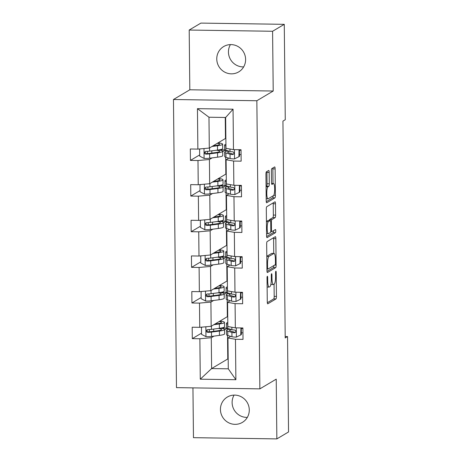 <?xml version="1.0" encoding="UTF-8"?>
<svg xmlns="http://www.w3.org/2000/svg" width="462" height="462" viewBox="0 0 462 462"><rect width="100%" height="100%" fill="white"/><g stroke="black" fill="none" stroke-linecap="round" stroke-linejoin="round"><path stroke-width="0.69" d="M267.331 276.259A1.582 0.323 90.8 0 0 267.024 278.02L267.279 301.853A2.258 0.456 90.8 0 0 267.7 303.84A2.258 0.456 90.8 0 0 267.758 303.823L276.016 298.914A2.258 0.456 90.8 0 0 276.449 296.402L276.201 272.568A1.582 0.323 90.8 0 0 275.906 271.182A1.582 0.323 90.8 0 0 275.866 271.194A1.582 0.323 90.8 0 0 275.56 272.955L275.595 276.039A7.23 1.467 90.8 0 1 274.197 284.084L273.51 284.494A7.23 1.467 90.8 0 1 273.331 284.546A7.23 1.467 90.8 0 1 271.968 278.188L271.933 275.104A1.582 0.323 90.8 0 0 271.639 273.718A1.582 0.323 90.8 0 0 271.598 273.729A1.582 0.323 90.8 0 0 271.292 275.485L271.327 278.569A7.23 1.467 90.8 0 1 269.935 286.619L269.242 287.029A7.23 1.467 90.8 0 1 269.063 287.081A7.23 1.467 90.8 0 1 267.7 280.723L267.671 277.639A1.582 0.323 90.8 0 0 267.371 276.247A1.582 0.323 90.8 0 0 267.331 276.259M216.765 59.003A14.732 14.316 -120.7 0 0 224.203 71.829A14.732 14.316 -120.7 0 0 238.715 71.887A14.732 14.316 -120.7 0 0 245.611 59.431A14.732 14.316 -120.7 0 0 238.178 46.61A14.732 14.316 -120.7 0 0 223.666 46.552A14.732 14.316 -120.7 0 0 216.765 59.003M230.411 44.6A14.732 14.316 -120.7 0 0 228.447 52.062A14.732 14.316 -120.7 0 0 243.653 66.898M220.432 409.511A14.732 14.316 -120.7 0 0 227.87 422.332A14.732 14.316 -120.7 0 0 242.383 422.389A14.732 14.316 -120.7 0 0 249.284 409.938A14.732 14.316 -120.7 0 0 241.845 397.112A14.732 14.316 -120.7 0 0 227.333 397.054A14.732 14.316 -120.7 0 0 220.432 409.511M234.078 395.102A14.732 14.316 -120.7 0 0 232.12 402.569A14.732 14.316 -120.7 0 0 247.326 417.4M269.173 172.43A2.258 0.456 90.8 0 0 268.751 170.443A2.258 0.456 90.8 0 0 268.693 170.455L266.378 171.835A2.258 0.456 90.8 0 0 265.939 174.347L266.216 200.814A2.258 0.456 90.8 0 0 266.643 202.801A2.258 0.456 90.8 0 0 266.701 202.783L274.959 197.88A2.258 0.456 90.8 0 0 275.392 195.362L275.115 168.901A2.258 0.456 90.8 0 0 274.694 166.915A2.258 0.456 90.8 0 0 274.636 166.926L271.835 168.59A2.258 0.456 90.8 0 0 271.402 171.107L271.517 182.432A2.258 0.456 90.8 0 0 271.945 184.419A2.258 0.456 90.8 0 0 272.002 184.402L273.388 183.576A6.046 1.224 90.8 0 1 273.539 183.535A6.046 1.224 90.8 0 1 274.682 189.224A6.046 1.224 90.8 0 1 273.516 195.576L268.081 198.804A6.046 1.224 90.8 0 1 267.925 198.851A6.046 1.224 90.8 0 1 266.788 193.162A6.046 1.224 90.8 0 1 267.954 186.81L268.861 186.267A2.258 0.456 90.8 0 0 269.294 183.755L269.173 172.43L266.921 172.395A2.258 0.456 90.8 0 0 266.874 171.535M273.209 91.026L272.586 31.272L284.269 24.33L200.878 23.1L189.195 30.042L189.818 89.79L173.458 99.509L256.855 100.739L273.209 91.026L189.818 89.79M192.943 387.878L193.463 437.67L276.853 438.9L276.23 379.152L259.869 388.865L256.855 100.739M276.853 438.9L288.542 431.958L287.543 336.567L285.187 336.532M284.269 24.33L285.268 119.727L282.935 121.113L285.204 337.953L287.543 336.567M267.105 241.586A2.258 0.456 90.8 0 0 266.672 244.098L266.949 270.565A2.258 0.456 90.8 0 0 267.377 272.551A2.258 0.456 90.8 0 0 267.429 272.534L275.687 267.631A2.258 0.456 90.8 0 0 276.126 265.113L275.849 238.652A2.258 0.456 90.8 0 0 275.421 236.665A2.258 0.456 90.8 0 0 275.364 236.677L267.105 241.586M266.586 235.689L266.308 209.222A2.258 0.456 90.8 0 1 266.741 206.71L275 201.802A2.258 0.456 90.8 0 1 275.057 201.79A2.258 0.456 90.8 0 1 275.479 203.777L275.6 215.101A2.258 0.456 90.8 0 1 275.167 217.614L271.818 219.606A2.258 0.456 90.8 0 0 271.379 222.118L271.46 229.631A2.258 0.456 90.8 0 0 271.887 231.618A2.258 0.456 90.8 0 0 271.939 231.606L275.427 229.533A1.582 0.323 90.8 0 1 275.468 229.522A1.582 0.323 90.8 0 1 275.768 231.012A1.582 0.323 90.8 0 1 275.462 232.675L267.065 237.659A2.258 0.456 90.8 0 1 267.007 237.676A2.258 0.456 90.8 0 1 266.586 235.689M272.586 31.272L189.195 30.042M233.477 149.63L225.976 148.319L225.652 117.475L233.056 109.188L233.477 149.63L241.031 149.74L241.147 161.163L233.599 161.053L233.853 185.274L241.401 185.383L241.522 196.806L233.968 196.697L234.222 220.917L241.776 221.027L241.897 232.455L234.344 232.34L234.598 256.56L242.146 256.676L242.267 268.099L234.719 267.983L234.973 292.203L242.521 292.319L242.642 303.742L235.089 303.632L235.343 327.853L242.897 327.962L243.012 339.385L235.464 339.275L235.886 379.718L200.277 379.192L199.855 338.75L192.302 338.634L192.18 327.212L199.734 327.321L199.48 303.107L191.932 302.991L191.811 291.568L199.359 291.678L199.105 267.458L191.557 267.348L191.435 255.925L198.989 256.035L198.735 231.814L191.181 231.705L191.066 220.282L198.614 220.391L198.36 196.171L190.812 196.061L190.69 184.633L198.238 184.748L197.984 160.528L190.436 160.412L190.315 148.989L197.869 149.099L197.441 108.657L233.056 109.188M173.458 99.509L176.478 387.635L259.869 388.865M225.664 157.201L225.843 174.11L209.667 183.72L209.419 159.5L212.122 157.894M222.707 151.605L225.352 150.035M225.589 150.121L225.606 151.496M209.419 159.5L197.984 160.528M209.667 183.72L198.238 184.748M233.853 185.274L226.351 183.968L226.097 159.748L233.599 161.053M228.8 158.137L226.097 159.748M226.039 192.85L226.213 209.76L210.043 219.363L209.788 195.143L212.497 193.538M223.082 187.249L225.727 185.678M225.964 185.764L225.976 187.139M209.788 195.143L198.36 196.171M210.043 219.363L198.614 220.391M234.222 220.917L226.721 219.612L226.467 195.391L233.968 196.697M229.175 193.786L226.467 195.391M226.409 228.494L226.588 245.403L210.418 255.007L210.164 230.786L212.867 229.181M223.458 222.892L226.097 221.321M226.334 221.408L226.351 222.782M210.164 230.786L198.735 231.814M210.418 255.007L198.989 256.035M234.598 256.56L227.096 255.255L226.842 231.035L234.344 232.34M229.545 229.429L226.842 231.035M226.784 264.137L226.963 281.046L210.787 290.656L210.533 266.435L213.242 264.824M223.827 258.535L226.472 256.964M226.709 257.057L226.727 258.425M210.533 266.435L199.105 267.458M210.787 290.656L199.359 291.678M234.973 292.203L227.466 290.898L227.217 266.678L234.719 267.983M229.92 265.072L227.217 266.678M227.16 299.78L227.333 316.689L211.163 326.299L210.909 302.079L213.611 300.473M224.203 294.178L226.848 292.608M227.085 292.7L227.096 294.069M210.909 302.079L199.48 303.107M211.163 326.299L199.734 327.321M235.343 327.853L227.841 326.542L227.587 302.327L235.089 303.632M230.295 300.716L227.587 302.327M227.529 335.424L227.778 358.962L211.608 368.566L211.284 337.722L213.987 336.117M224.578 329.828L227.217 328.257M227.454 328.343L227.471 329.718M211.284 337.722L199.855 338.75M200.277 379.192L211.608 368.566L228.286 368.815L227.962 337.97L235.464 339.275M225.652 117.475L208.974 117.227L209.298 148.077L225.468 138.467L225.248 117.469M230.665 336.359L227.962 337.97M227.778 358.962L228.182 358.968M225.04 149.884L219.404 149.803M225.41 185.528L219.773 185.447M225.785 221.177L220.149 221.09M226.161 256.82L220.524 256.733M226.53 292.463L220.894 292.382M226.906 328.107L221.269 328.026M228.286 368.815L235.886 379.718M209.298 148.077L197.869 149.099M197.441 108.657L208.974 117.227M201.53 333.154L192.302 338.634M201.155 297.511L191.932 302.991M200.779 261.867L191.557 267.348M200.41 226.224L191.181 231.705M200.034 190.581L190.812 196.061M199.659 154.932L190.436 160.412M270.848 284.425A7.23 1.467 90.8 0 0 271.073 284.511L273.331 284.546M267.325 302.708L273.764 298.885A2.258 0.456 90.8 0 0 274.197 296.367L274.07 284.165M273.747 253.413L273.591 238.617A2.258 0.456 90.8 0 0 273.544 237.757M266.996 271.419L273.435 267.596A2.258 0.456 90.8 0 0 273.868 265.552M267.567 267.717A1.582 0.323 90.8 0 0 267.862 269.109A1.582 0.323 90.8 0 0 267.902 269.098L275.15 264.79A1.582 0.323 90.8 0 0 275.456 263.028L275.421 259.777A7.23 1.467 90.8 0 0 274.058 253.419A7.23 1.467 90.8 0 0 273.879 253.471L268.924 256.416A7.23 1.467 90.8 0 0 267.533 264.466L267.567 267.717L266.921 267.706M274.058 253.419L271.806 253.384A7.23 1.467 90.8 0 0 271.627 253.436L273.879 253.471M266.799 256.306L271.627 253.436M269.231 220.501A2.258 0.456 90.8 0 1 269.56 219.571L272.909 217.585A2.258 0.456 90.8 0 0 273.348 215.067L273.227 203.742A2.258 0.456 90.8 0 0 273.181 202.882M266.632 236.544L273.209 232.64A1.582 0.323 90.8 0 0 273.51 230.677M268.341 221.668A6.046 1.224 90.8 0 0 267.175 228.026A6.046 1.224 90.8 0 0 268.312 233.714A6.046 1.224 90.8 0 0 268.468 233.668L270.38 232.53A2.258 0.456 90.8 0 0 270.819 230.012L270.738 222.499A2.258 0.456 90.8 0 0 270.31 220.513A2.258 0.456 90.8 0 0 270.258 220.53L268.341 221.668L266.435 221.639M268.116 220.501A2.258 0.456 90.8 0 0 268.058 220.484A2.258 0.456 90.8 0 0 268 220.495L270.258 220.53M266.435 221.431L268 220.495M266.072 186.556L266.603 186.238A2.258 0.456 90.8 0 0 267.042 183.72L266.921 172.395M273.019 183.524L272.863 168.867A2.258 0.456 90.8 0 0 272.817 168.006M266.262 201.669L272.707 197.846A2.258 0.456 90.8 0 0 273.134 195.801M202.275 327.096L201.467 327.494L201.542 334.349L206.075 336.7A6.098 0.739 -0.6 0 0 211.515 336.44L219.462 335.395A17.608 2.131 -0.6 0 0 224.619 333.835L224.572 329.493A17.608 2.131 -0.6 0 0 220.432 328.164M213.866 324.688L219.346 323.972A17.608 2.131 -0.6 0 0 224.497 322.407A17.608 2.131 -0.6 0 0 220.022 321.038M214.974 324.035L217.227 323.735A14.617 1.767 -0.6 0 0 221.506 322.441A14.617 1.767 -0.6 0 0 219.213 321.512M201.467 327.494L202.125 327.108M224.497 322.407L224.544 326.749A17.608 2.131 179.4 0 1 219.392 328.315L211.44 329.36A6.098 0.739 179.4 0 1 207.744 329.608L206.866 329.92L206.364 331.133L206.762 331.953L207.773 332.351A6.098 0.739 -0.6 0 0 211.469 332.097L219.421 331.052A17.608 2.131 -0.6 0 0 224.572 329.493M218.347 328.447A14.617 1.767 179.4 0 1 221.581 329.522A14.617 1.767 179.4 0 1 217.302 330.821L209.35 331.866A3.107 0.375 179.4 0 1 208.449 331.953L206.964 330.619M227.818 324.128L227.702 324.093A17.608 2.131 179.4 0 1 226.467 323.325A17.608 2.131 179.4 0 1 227.801 322.499M240.921 327.933L240.76 334.927L236.273 337.144A6.098 0.739 179.4 0 1 231.953 336.74L227.818 335.516A17.608 2.131 179.4 0 1 226.588 334.754L226.542 330.411A17.608 2.131 -0.6 0 0 227.778 331.179L231.907 332.403A6.098 0.739 -0.6 0 0 234.598 332.744L235.684 332.155L235.868 331.283L235.493 330.457L234.569 330.007A6.098 0.739 179.4 0 1 231.878 329.66L227.749 328.436A17.608 2.131 179.4 0 1 226.513 327.668L226.467 323.325M241.349 332.859A14.617 1.767 179.4 0 1 242.948 332.819M240.76 334.927L241.366 334.569L241.297 327.939M242.897 328.112A17.608 2.131 -0.6 0 0 241.297 328.153M230.001 329.106A17.608 2.131 -0.6 0 0 226.542 330.411M234.598 332.744L235.268 332.345A3.107 0.375 179.4 0 1 234.69 332.242L230.555 331.017A14.617 1.767 179.4 0 1 229.533 330.376A14.617 1.767 179.4 0 1 231.352 329.504M241.303 328.522A14.617 1.767 179.4 0 1 242.902 328.476M201.9 291.453L201.097 291.851L201.166 298.706L205.7 301.057A6.098 0.739 -0.6 0 0 211.14 300.797L219.092 299.751A17.608 2.131 -0.6 0 0 224.243 298.186L224.197 293.849A17.608 2.131 -0.6 0 0 220.056 292.521M213.496 289.045L218.971 288.328A17.608 2.131 -0.6 0 0 224.128 286.763A17.608 2.131 -0.6 0 0 219.646 285.395M214.605 288.386L216.857 288.092A14.617 1.767 -0.6 0 0 221.131 286.792A14.617 1.767 -0.6 0 0 218.844 285.868M201.097 291.851L201.75 291.464M224.128 286.763L224.168 291.106A17.608 2.131 179.4 0 1 219.017 292.665L211.065 293.711A6.098 0.739 179.4 0 1 207.374 293.965L206.491 294.277L205.988 295.489L206.387 296.309L207.403 296.708A6.098 0.739 -0.6 0 0 211.094 296.454L219.046 295.409A17.608 2.131 -0.6 0 0 224.197 293.849M217.977 292.804A14.617 1.767 179.4 0 1 221.206 293.878A14.617 1.767 179.4 0 1 216.926 295.178L208.98 296.223A3.107 0.375 179.4 0 1 208.073 296.304L206.589 294.975M201.53 255.809L200.722 256.208L200.797 263.063L205.324 265.413A6.098 0.739 -0.6 0 0 210.764 265.153L218.717 264.108A17.608 2.131 -0.6 0 0 223.874 262.543L223.827 258.2A17.608 2.131 -0.6 0 0 219.687 256.872M213.121 253.401L218.595 252.679A17.608 2.131 -0.6 0 0 223.752 251.12A17.608 2.131 -0.6 0 0 219.271 249.746M214.229 252.743L216.482 252.448A14.617 1.767 -0.6 0 0 220.761 251.149A14.617 1.767 -0.6 0 0 218.468 250.225M200.722 256.208L201.38 255.821M223.752 251.12L223.799 255.463A17.608 2.131 179.4 0 1 218.642 257.022L210.689 258.067A6.098 0.739 179.4 0 1 206.999 258.322L206.116 258.633L205.619 259.846L206.012 260.666L207.028 261.059A6.098 0.739 -0.6 0 0 210.718 260.811L218.67 259.765A17.608 2.131 -0.6 0 0 223.827 258.2M217.602 257.161A14.617 1.767 179.4 0 1 220.836 258.235A14.617 1.767 179.4 0 1 216.557 259.529L208.605 260.574A3.107 0.375 179.4 0 1 207.704 260.66L206.219 259.332M227.443 288.484L227.327 288.45A17.608 2.131 179.4 0 1 226.097 287.682A17.608 2.131 179.4 0 1 227.425 286.856M240.552 292.29L240.384 299.284L235.903 301.501A6.098 0.739 179.4 0 1 231.578 301.097L227.448 299.873A17.608 2.131 179.4 0 1 226.218 299.105L226.172 294.768A17.608 2.131 -0.6 0 0 227.402 295.536L231.531 296.754A6.098 0.739 -0.6 0 0 234.222 297.101L235.308 296.512L235.499 295.64L235.118 294.814L234.194 294.358A6.098 0.739 179.4 0 1 231.502 294.017L227.373 292.793A17.608 2.131 179.4 0 1 226.143 292.024L226.097 287.682M240.973 297.216A14.617 1.767 179.4 0 1 242.573 297.17M240.315 292.429L240.026 292.279M240.384 299.284L240.991 298.926L240.921 292.296M242.521 292.469A17.608 2.131 -0.6 0 0 240.927 292.51M229.626 293.457A17.608 2.131 -0.6 0 0 226.172 294.768M234.222 297.101L234.898 296.702A3.107 0.375 179.4 0 1 234.315 296.592L230.186 295.374A14.617 1.767 179.4 0 1 229.164 294.733A14.617 1.767 179.4 0 1 230.977 293.861M240.927 292.873A14.617 1.767 179.4 0 1 242.527 292.833M227.067 252.841L226.952 252.806A17.608 2.131 179.4 0 1 225.722 252.038A17.608 2.131 179.4 0 1 227.05 251.207M240.176 256.641L240.009 263.64L235.528 265.858A6.098 0.739 179.4 0 1 231.208 265.454L227.073 264.229A17.608 2.131 179.4 0 1 225.843 263.461L225.797 259.118A17.608 2.131 -0.6 0 0 227.027 259.887L231.162 261.111A6.098 0.739 -0.6 0 0 233.847 261.457L234.65 261.197L235.123 259.996L234.742 259.165L233.818 258.714A6.098 0.739 179.4 0 1 231.133 258.368L226.998 257.149A17.608 2.131 179.4 0 1 225.768 256.381L225.722 252.038M240.604 261.573A14.617 1.767 179.4 0 1 242.198 261.527M239.94 256.785L239.651 256.635M240.009 263.64L240.621 263.276L240.552 256.647M242.152 256.826A17.608 2.131 -0.6 0 0 240.552 256.86M229.256 257.813A17.608 2.131 -0.6 0 0 225.797 259.118M233.847 261.457L234.523 261.059A3.107 0.375 179.4 0 1 233.945 260.949L229.81 259.725A14.617 1.767 179.4 0 1 228.788 259.09A14.617 1.767 179.4 0 1 230.607 258.212M240.558 257.23A14.617 1.767 179.4 0 1 242.152 257.19M201.155 220.16L200.346 220.559L200.421 227.414L204.955 229.764A6.098 0.739 -0.6 0 0 210.395 229.504L218.347 228.465A17.608 2.131 -0.6 0 0 223.498 226.9L223.452 222.557A17.608 2.131 -0.6 0 0 219.311 221.229M212.751 217.758L218.226 217.036A17.608 2.131 -0.6 0 0 223.377 215.477A17.608 2.131 -0.6 0 0 218.901 214.102M213.854 217.1L216.106 216.805A14.617 1.767 -0.6 0 0 220.386 215.506A14.617 1.767 -0.6 0 0 218.093 214.582M200.346 220.559L201.005 220.178M223.377 215.477L223.423 219.814A17.608 2.131 179.4 0 1 218.272 221.379L210.32 222.424A6.098 0.739 179.4 0 1 206.63 222.672L205.746 222.984L205.243 224.203L205.642 225.017L206.653 225.416A6.098 0.739 -0.6 0 0 210.349 225.167L218.301 224.122A17.608 2.131 -0.6 0 0 223.452 222.557M217.232 221.517A14.617 1.767 179.4 0 1 220.461 222.592A14.617 1.767 179.4 0 1 216.181 223.885L208.229 224.93A3.107 0.375 179.4 0 1 207.328 225.017L205.844 223.683M226.698 217.198L226.582 217.163A17.608 2.131 179.4 0 1 225.352 216.395A17.608 2.131 179.4 0 1 226.68 215.563M239.807 220.998L239.639 227.997L235.152 230.215A6.098 0.739 179.4 0 1 230.833 229.81L226.698 228.586A17.608 2.131 179.4 0 1 225.468 227.818L225.421 223.475A17.608 2.131 -0.6 0 0 226.657 224.243L230.786 225.468A6.098 0.739 -0.6 0 0 233.477 225.814L234.563 225.219L234.754 224.347L234.373 223.521L233.449 223.071A6.098 0.739 179.4 0 1 230.757 222.724L226.628 221.5A17.608 2.131 179.4 0 1 225.392 220.732L225.352 216.395M240.228 225.93A14.617 1.767 179.4 0 1 241.828 225.883M239.639 227.997L240.246 227.633L240.176 221.003M241.776 221.177A17.608 2.131 -0.6 0 0 240.176 221.217M228.881 222.17A17.608 2.131 -0.6 0 0 225.421 223.475M233.477 225.814L234.147 225.416A3.107 0.375 179.4 0 1 233.57 225.306L229.441 224.082A14.617 1.767 179.4 0 1 228.419 223.446A14.617 1.767 179.4 0 1 230.232 222.569M240.182 221.587A14.617 1.767 179.4 0 1 241.782 221.541M200.779 184.517L199.977 184.916L200.046 191.77L204.579 194.121A6.098 0.739 -0.6 0 0 210.019 193.861L217.972 192.816A17.608 2.131 -0.6 0 0 223.123 191.256L223.077 186.914A17.608 2.131 -0.6 0 0 218.936 185.585M212.376 182.115L217.85 181.393A17.608 2.131 -0.6 0 0 223.007 179.828A17.608 2.131 -0.6 0 0 218.526 178.459M213.484 181.456L215.737 181.156A14.617 1.767 -0.6 0 0 220.01 179.862A14.617 1.767 -0.6 0 0 217.723 178.938M199.977 184.916L200.635 184.529M223.007 179.828L223.054 184.171A17.608 2.131 179.4 0 1 217.897 185.736L209.944 186.781A6.098 0.739 179.4 0 1 206.254 187.029L205.371 187.341L204.868 188.56L205.267 189.374L206.283 189.772A6.098 0.739 -0.6 0 0 209.973 189.524L217.925 188.479A17.608 2.131 -0.6 0 0 223.077 186.914M216.857 185.868A14.617 1.767 179.4 0 1 220.085 186.943A14.617 1.767 179.4 0 1 215.812 188.242L207.86 189.287A3.107 0.375 179.4 0 1 206.953 189.374L205.475 188.04M226.322 181.549L226.207 181.514A17.608 2.131 179.4 0 1 224.977 180.752A17.608 2.131 179.4 0 1 226.305 179.92M239.432 185.354L239.264 192.354L234.783 194.571A6.098 0.739 179.4 0 1 230.457 194.167L226.328 192.943A17.608 2.131 179.4 0 1 225.098 192.175L225.052 187.832A17.608 2.131 -0.6 0 0 226.282 188.6L230.411 189.824A6.098 0.739 -0.6 0 0 233.102 190.171L234.188 189.576L234.378 188.704L233.997 187.878L233.073 187.428A6.098 0.739 179.4 0 1 230.388 187.081L226.253 185.857A17.608 2.131 179.4 0 1 225.023 185.089L224.977 180.752M239.853 190.28A14.617 1.767 179.4 0 1 241.453 190.24M239.195 185.499L238.906 185.349M239.264 192.354L239.87 191.99L239.801 185.36M241.401 185.533A17.608 2.131 -0.6 0 0 239.807 185.574M228.505 186.527A17.608 2.131 -0.6 0 0 225.052 187.832M233.102 190.171L233.778 189.767A3.107 0.375 179.4 0 1 233.195 189.663L229.065 188.438A14.617 1.767 179.4 0 1 228.043 187.803A14.617 1.767 179.4 0 1 229.857 186.925M239.807 185.943A14.617 1.767 179.4 0 1 241.407 185.897M200.41 148.874L199.601 149.272L199.676 156.127L204.204 158.478A6.098 0.739 -0.6 0 0 209.644 158.218L217.596 157.172A17.608 2.131 -0.6 0 0 222.753 155.613L222.707 151.27A17.608 2.131 -0.6 0 0 218.566 149.942M212 146.471L217.481 145.749A17.608 2.131 -0.6 0 0 222.632 144.184A17.608 2.131 -0.6 0 0 218.151 142.816M213.109 145.813L215.361 145.513A14.617 1.767 -0.6 0 0 219.641 144.219A14.617 1.767 -0.6 0 0 217.348 143.289M199.601 149.272L200.26 148.885M222.632 144.184L222.678 148.527A17.608 2.131 179.4 0 1 217.521 150.092L209.575 151.138A6.098 0.739 179.4 0 1 205.879 151.386L205.001 151.698L204.499 152.91L204.897 153.731L205.908 154.129A6.098 0.739 -0.6 0 0 209.604 153.875L217.55 152.83A17.608 2.131 -0.6 0 0 222.707 151.27M216.482 150.225A14.617 1.767 179.4 0 1 219.716 151.299A14.617 1.767 179.4 0 1 215.436 152.599L207.484 153.644A3.107 0.375 179.4 0 1 206.583 153.731L205.099 152.396M225.947 145.905L225.831 145.871A17.608 2.131 179.4 0 1 224.601 145.103A17.608 2.131 179.4 0 1 225.935 144.277M239.056 149.711L238.894 156.705L234.407 158.922A6.098 0.739 179.4 0 1 230.088 158.518L225.953 157.299A17.608 2.131 179.4 0 1 224.723 156.531L224.676 152.189A17.608 2.131 -0.6 0 0 225.906 152.957L230.041 154.181A6.098 0.739 -0.6 0 0 232.733 154.522L233.818 153.933L234.003 153.061L233.622 152.235L232.704 151.784A6.098 0.739 179.4 0 1 230.012 151.438L225.878 150.214A17.608 2.131 179.4 0 1 224.648 149.445L224.601 145.103M239.483 154.637A14.617 1.767 179.4 0 1 241.077 154.597M238.819 149.85L238.531 149.705M238.894 156.705L239.501 156.347L239.432 149.717M241.031 149.89A17.608 2.131 -0.6 0 0 239.432 149.931M228.136 150.883A17.608 2.131 -0.6 0 0 224.676 152.189M232.733 154.522L233.402 154.123A3.107 0.375 179.4 0 1 232.825 154.019L228.69 152.795A14.617 1.767 179.4 0 1 227.668 152.154A14.617 1.767 179.4 0 1 229.487 151.282M239.437 150.3A14.617 1.767 179.4 0 1 241.037 150.254M267.053 280.717L267.7 280.723M271.298 275.098L271.933 275.104M271.321 278.182L271.968 278.188M275.566 272.563L276.201 272.568M274.197 296.367L276.449 296.402M273.764 298.885L276.016 298.914M267.03 277.633L267.671 277.639M273.591 238.617L275.849 238.652M274.642 265.09L276.126 265.113M273.435 267.596L275.687 267.631M267.862 269.109L266.932 269.092L267.821 269.092M266.799 256.381L268.924 256.416M266.886 264.455L267.533 264.466M273.227 203.742L275.479 203.777M273.348 215.067L275.6 215.101M272.909 217.585L275.167 217.614M269.56 219.571L271.818 219.606M270.726 222.112L271.379 222.118M270.813 229.626L271.46 229.631M273.209 232.64L275.462 232.675M267.042 183.72L269.294 183.755M266.603 186.238L268.861 186.267M266.072 186.781L267.954 186.81M271.598 183.553L273.388 183.576M272.863 168.867L275.115 168.901M273.741 195.339L275.392 195.362M272.707 197.846L274.959 197.88M205.856 326.773L205.96 336.642M219.421 331.052L219.462 335.395M213.698 331.294L213.675 329.065M209.384 331.86L209.361 329.545M219.346 323.972L219.392 328.315M211.469 332.097L211.515 336.44M211.405 326.155L211.44 329.36M208.449 331.953L207.773 332.351M236.388 337.093L236.29 327.864M227.749 328.436L227.702 324.093M227.818 335.516L227.778 331.179M231.878 329.66L231.855 327.24M231.953 336.74L231.907 332.403M205.48 291.129L205.584 300.999M219.046 295.409L219.092 299.751M213.328 295.651L213.305 293.416M209.015 296.217L208.991 293.901M218.971 288.328L219.017 292.665M211.094 296.454L211.14 300.797M211.03 290.511L211.065 293.711M208.073 296.304L207.403 296.708M205.111 255.486L205.215 265.355M218.67 259.765L218.717 264.108M212.953 260.002L212.93 257.773M208.639 260.574L208.616 258.252M218.595 252.679L218.642 257.022M210.718 260.811L210.764 265.153M210.66 254.862L210.689 258.067M207.704 260.66L207.028 261.059M236.013 301.449L235.915 292.221M227.373 292.793L227.327 288.45M227.448 299.873L227.402 295.536M231.502 294.017L231.479 291.597M231.578 301.097L231.531 296.754M235.637 265.8L235.545 256.577M226.998 257.149L226.952 252.806M227.073 264.229L227.027 259.887M231.133 258.368L231.104 255.954M231.208 265.454L231.162 261.111M204.735 219.843L204.839 229.706M218.301 224.122L218.347 228.465M212.578 224.359L212.555 222.13M208.264 224.925L208.241 222.609M218.226 217.036L218.272 221.379M210.349 225.167L210.395 229.504M210.285 219.219L210.32 222.424M207.328 225.017L206.653 225.416M235.268 230.157L235.17 220.928M226.628 221.5L226.582 217.163M226.698 228.586L226.657 224.243M230.757 222.724L230.734 220.31M230.833 229.81L230.786 225.468M204.36 184.194L204.464 194.063M217.925 188.479L217.972 192.816M212.208 188.715L212.185 186.486M207.894 189.281L207.871 186.966M217.85 181.393L217.897 185.736M209.973 189.524L210.019 193.861M209.91 183.576L209.944 186.781M206.953 189.374L206.283 189.772M234.892 194.514L234.794 185.285M226.253 185.857L226.207 181.514M226.328 192.943L226.282 188.6M230.388 187.081L230.359 184.667M230.457 194.167L230.411 189.824M203.99 148.55L204.094 158.42M217.55 152.83L217.596 157.172M211.833 153.072L211.81 150.843M207.519 153.638L207.496 151.322M217.481 145.749L217.521 150.092M209.604 153.875L209.644 158.218M209.54 147.932L209.575 151.138M206.583 153.731L205.908 154.129M234.523 158.87L234.425 149.642M225.878 150.214L225.831 145.871M225.953 157.299L225.906 152.957M230.012 151.438L229.984 149.018M230.088 158.518L230.041 154.181M267.123 287.052L269.063 287.081M270.715 231.601L271.887 231.618M266.562 233.685L268.312 233.714M268.058 220.484L270.31 220.513M266.199 198.827L267.925 198.851M271.592 183.506L273.539 183.535"/></g></svg>
